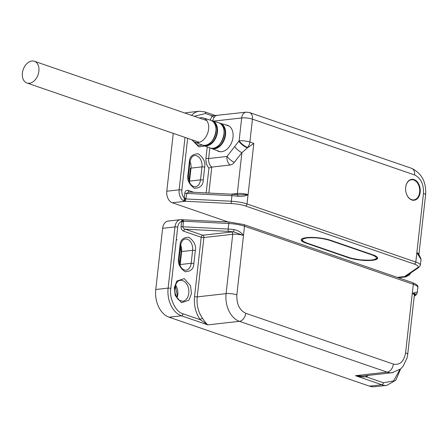 <?xml version="1.0" encoding="UTF-8"?>
<svg xmlns="http://www.w3.org/2000/svg" width="448" height="448" viewBox="0 0 448 448"><rect width="100%" height="100%" fill="white"/><g stroke="black" fill="none" stroke-linecap="round" stroke-linejoin="round"><path stroke-width="0.67" d="M22.4 73.058A11.491 7.879 109 0 1 34.384 61.264A11.491 7.879 109 0 1 38.091 74.693A11.491 7.879 109 0 1 26.902 82.992A11.491 7.879 109 0 1 22.4 73.058M183.624 219.8A1.915 0.493 92.9 0 0 183.512 219.744A1.915 0.493 92.9 0 0 183.114 220.354L183.484 221.211L182.907 226.778C182.924 227.926 183.719 228.732 185.287 229.208L228.413 231.375A1.915 0.493 -87.1 0 1 228.166 229.051A16.47 3.713 6.4 0 1 234.052 229.6C238.084 230.384 241.231 232.338 243.488 235.463L244.513 226.206L413.319 284.29L412.272 293.546C415.089 292.158 416.73 291.855 417.206 292.622A1.915 1.854 161.3 0 1 415.1 294.308L414.579 294.431M413.997 294.403L414.831 294.157L414.366 295.025A7.661 1.725 -173.6 0 0 412.272 293.558C415.044 293.518 415.985 293.776 415.1 294.308L414.574 295.434A1.915 1.803 -124.2 0 0 415.856 295.165L417.25 293.02A16.47 3.713 6.4 0 0 417.206 292.622M234.052 229.6L233.615 231.862L243.488 235.48A7.661 1.725 -173.6 0 0 232.736 234.293L226.083 293.63A7.661 1.725 6.4 0 1 236.852 294.823L243.51 235.474M202.513 318.248C204.574 321.474 206.338 323.686 207.81 324.878L200.262 319.726A1.915 0.879 143.8 0 1 202.513 318.248A22.982 15.91 83.6 0 1 197.238 296.873L203.89 237.535L232.736 234.293A1.915 1.327 83.6 0 0 231.627 231.98L233.615 231.862L228.413 231.375M369.466 386.148L381.83 384.759A1.915 1.316 -71 0 0 383.41 382.749L366.178 376.818C363.328 377.126 359.755 376.751 355.46 375.687L381.83 384.759A22.982 15.91 -96.4 0 0 386.893 385.347L374.528 386.736A22.982 15.91 -96.4 0 1 369.466 386.148L169.081 317.201A22.982 15.91 -96.4 0 1 155.758 289.503L162.624 228.312A9.576 6.63 -96.4 0 1 168.146 221.06L180.505 219.671A9.576 6.63 -96.4 0 1 181.899 219.722M169.081 317.201L181.446 315.806A1.915 1.316 -71 0 0 183.025 313.796L200.262 319.726C195.664 313.079 193.76 305.362 194.544 296.576A1.915 0.431 6.4 0 0 197.238 296.873L226.083 293.63A22.982 15.91 83.6 0 0 239.406 321.322L387.055 372.131L355.46 375.687L362.555 376.046L392.123 372.719L400.697 368.866L403.043 366.38L407.07 357.946L407.714 354.362A7.661 1.725 6.4 0 0 405.591 352.89C403.917 361.603 399.851 365.338 393.383 364.095L245.734 313.286C239.478 310.156 236.516 304.002 236.852 294.823M177.195 239.915L176.322 239.322M368.491 375.379L366.178 376.818A1.915 1.344 63.8 0 1 366.156 375.642M162.624 228.312L174.983 226.918A9.576 6.63 -96.4 0 1 180.505 219.671L229.342 222.046A1.915 0.493 92.9 0 0 228.788 223.49A16.47 3.713 -173.6 0 1 244.513 226.206A1.915 1.316 -71 0 0 243.762 224.549L229.342 222.046A1.915 0.493 92.9 0 1 229.454 222.107M181.916 219.727L183.114 220.354A1.915 1.338 168 0 1 181.821 220.31L181.916 219.727M183.462 221.816A1.915 0.431 6.4 0 1 181.636 221.502L181.821 220.31M245.734 313.286A7.661 5.253 -71 0 1 239.406 321.322L207.81 324.878L181.446 315.806A22.982 15.91 -96.4 0 1 168.123 288.109L174.983 226.918A1.915 0.431 6.4 0 1 177.677 227.22C178.142 224.095 179.458 222.191 181.636 221.502L181.082 226.464A1.915 0.431 6.4 0 0 182.907 226.778L228.166 229.051L228.788 223.49L183.484 221.211A1.915 0.51 -3.3 0 1 181.714 221.183M181.082 226.464C181.009 228.777 181.882 230.362 183.708 231.218A1.915 1.316 109 0 1 185.287 229.208L202.782 235.228L231.627 231.98M348.992 257.527C356.401 259.75 363.938 260.585 371.605 260.042C377.877 259.017 378.034 257.314 372.07 254.934L329.885 240.419C322.47 238.196 314.933 237.362 307.272 237.905C301 238.93 300.843 240.632 306.807 243.012L348.992 257.527A1.148 0.79 109 0 1 348.74 257.505A1.148 0.79 109 0 1 348.527 257.37M199.422 118.054A12.83 8.798 109 0 1 203.392 118.003A12.83 8.798 109 0 1 207.704 133.056A12.83 8.798 109 0 1 195.042 142.268A12.83 8.798 109 0 1 191.946 139.787M210.717 148.131A13.35 9.156 -71 0 0 211.439 148.456L219.302 151.424A13.597 9.324 -71 0 0 220.506 151.749M229.303 126.202A13.597 9.324 -71 0 0 228.15 125.714L220.125 123.217A13.35 9.156 -71 0 0 219.352 123.026L220.125 123.217A13.35 9.156 -71 0 1 224.616 138.874A13.35 9.156 -71 0 1 211.439 148.456L210.711 148.131M420.185 192.282A10.534 7.291 83.6 0 0 411.757 179.323A10.534 7.291 83.6 0 0 405.692 190.602A10.534 7.291 83.6 0 0 414.114 200.256A10.534 7.291 83.6 0 0 420.185 192.282M416.853 252.784L415.817 262.041A16.47 3.713 6.4 0 1 420.37 265.205L420.997 259.644A16.47 3.713 -173.6 0 0 420.946 259.246L416.847 252.762A7.661 1.725 6.4 0 1 418.942 254.229L419.104 255.041L416.842 252.778L423.483 193.418C423.814 184.24 420.851 178.086 414.602 174.955L252.448 119.157A7.661 1.725 -173.6 0 0 241.679 117.958L239.114 140.851A7.661 1.725 6.4 0 1 249.878 142.044L252.448 119.157A7.661 5.253 109 0 0 249.446 112.532L411.594 168.33A7.661 5.253 109 0 1 414.602 174.955M248.08 194.706L253.837 143.405L247.391 147.84L241.892 152.701L237.317 193.497A7.661 1.725 6.4 0 1 248.063 194.684L248.063 194.701C245.291 196.078 241.87 196.588 237.798 196.218L237.821 194.729L232.462 194.23L188.843 192.041L186.654 193.402L186.094 198.363L185.41 199.881A1.915 0.493 92.9 0 0 185.702 201.258L184.005 201.079L184.268 198.408A1.915 0.342 -164.1 0 0 185.976 198.962L231.286 201.236L231.907 195.675A1.915 0.493 -87.1 0 1 232.462 194.23M412.21 179.704A10.534 7.291 83.6 0 0 410.939 179.48M413.28 200.284A10.534 7.291 83.6 0 0 414.467 199.786M420.946 259.246A1.915 1.854 -18.7 0 0 420.862 258.462L419.104 255.041M216.961 150.539A13.787 9.453 -71 0 0 218.63 151.396A13.787 9.453 -71 0 0 233.005 137.245A13.787 9.453 -71 0 0 227.601 125.322A13.787 9.453 -71 0 0 225.758 124.97M238.823 141.215L239.114 140.851A7.661 2.526 38.2 0 0 247.682 147.47L247.391 147.84A7.661 2.526 -141.8 0 1 238.823 141.215L226.974 156.464L208.645 158.53L209.843 147.857M248.063 194.701L237.854 194.779M206.17 192.909L208.953 168.09L211.792 167.07L230.126 165.01A7.661 5.253 -71 0 0 234.254 162.4L241.892 152.701A7.661 2.526 38.2 0 1 234.741 146.686M372.893 254.839L330.708 240.324A17.237 3.886 -173.6 0 0 312.15 237.412A17.237 3.886 -173.6 0 0 301.213 239.792A17.237 3.886 -173.6 0 0 305.978 243.107L348.169 257.622A17.237 3.886 -173.6 0 0 366.722 260.534A17.237 3.886 -173.6 0 0 377.658 258.154A17.237 3.886 -173.6 0 0 372.893 254.839M228.211 221.99L172.334 202.765A9.576 6.63 -96.4 0 1 166.785 191.223L173.27 133.358M216.188 115.914C216.076 115.142 215.477 115.545 214.385 117.118A7.661 5.303 83.6 0 0 212.862 120.954M184.89 113.053A22.982 15.91 -96.4 0 1 186.894 112.633L199.259 111.244A22.982 15.91 -96.4 0 0 191.554 115.349M210.252 120.142L212.083 115.797L215.309 115.511L204.742 111.877A1.915 1.316 109 0 1 205.492 113.529L212.083 115.797A1.915 1.131 -141.7 0 0 214.385 117.118M407.154 275.1L406.543 276.035L404.544 276.562A1.915 1.803 55.8 0 0 405.826 276.293L418.975 267.35A1.915 1.803 -124.2 0 1 417.693 267.618L404.544 276.562L397.292 277.379M184.156 199.511A1.915 0.627 20.2 0 1 185.41 199.881L184.005 201.079A9.576 6.63 -96.4 0 1 179.144 189.834L166.785 191.223M184.268 198.408L184.268 198.044C182.403 195.966 181.591 193.329 181.838 190.131L187.65 138.309M398.35 277.743L405.647 276.92A9.576 6.63 -96.4 0 1 404.236 276.864L405.737 276.349M186.094 198.363A1.915 0.431 6.4 0 1 184.268 198.044L184.822 193.082A1.915 0.431 -173.6 0 0 186.654 193.402L231.907 195.675A16.47 3.713 -173.6 0 1 237.798 196.218M193.687 192.282L188.283 190.422A1.915 1.316 -71 0 0 188.95 192.046M189.448 192.125L188.843 192.041M405.647 187.656A10.153 7.028 -96.4 0 1 411.527 179.732L410.15 179.889A10.153 7.028 83.6 0 0 409.842 179.934M412.11 200.088A10.153 7.028 83.6 0 0 412.423 200.06L413.795 199.909A10.153 7.028 -96.4 0 1 406.302 193.486M411.527 179.732A10.153 7.028 -96.4 0 1 413.762 179.99A10.153 7.028 -96.4 0 1 419.731 190.641A10.153 7.028 -96.4 0 1 413.795 199.909M412.25 293.535L405.591 352.89M412.569 282.632C416.724 284.351 418.494 285.958 417.878 287.454A16.47 3.713 -173.6 0 0 413.319 284.29A1.915 1.316 -71 0 0 412.569 282.632L243.762 224.549M392.123 372.719A22.982 15.91 83.6 0 1 387.055 372.131A7.661 5.253 -71 0 0 393.383 364.095M203.89 237.535A1.915 1.327 83.6 0 0 202.782 235.228A1.915 1.316 109 0 0 201.197 237.238A1.915 0.431 -173.6 0 0 203.89 237.535M194.544 296.576L201.197 237.238L183.708 231.218M183.025 313.796C175.75 312.239 169.03 298.278 170.811 288.411A1.915 0.431 -173.6 0 0 168.123 288.109L155.758 289.503M386.809 373.318L392.913 372.607M399.862 369.55L393.568 380.957L383.41 382.749M180.505 246.159L181.048 251.798A1.915 0.431 6.4 0 1 181.636 251.558A9.195 6.362 83.6 0 0 180.656 244.994M179.738 264.639A1.915 0.431 6.4 0 1 180.18 264.538L181.636 251.558L192.623 250.32L191.167 263.301L180.18 264.538A9.195 6.362 83.6 0 1 180.04 265.446M176.982 297.763A10.534 7.291 83.6 0 0 177.772 294.526A10.534 7.291 83.6 0 0 175.549 285.006M193.861 263.603L195.317 250.622C196.319 245.683 194.174 241.226 188.877 237.233C183.109 237.418 180.158 240.122 180.023 245.358L178.567 258.339C177.565 263.273 179.71 267.736 185.007 271.723C190.775 271.544 193.726 268.834 193.861 263.603A1.915 0.431 6.4 0 0 191.167 263.301A9.195 6.362 -96.4 0 1 185.87 270.262C181.384 269.668 179.127 265.815 179.099 258.709A1.915 0.431 -173.6 0 0 178.567 258.339M191.453 293.586L190.551 285.768L184.24 278.583L176.842 281.047L174.317 287.689L175.218 295.512L181.535 302.691L188.933 300.227L191.453 293.586M170.811 288.411L177.677 227.22M180.023 245.358A1.915 0.431 6.4 0 1 180.555 245.728C181.345 241.528 182.918 239.288 185.27 239.008A9.195 6.362 -96.4 0 1 192.623 250.32A1.915 0.431 6.4 0 1 195.317 250.622M188.765 293.289A10.534 7.291 -96.4 0 1 182.689 301.263L179.34 300.289C178.618 299.824 175.846 297.965 174.815 291.133C174.966 284.491 176.809 280.89 180.337 280.325A10.534 7.291 -96.4 0 1 188.765 293.289M372.523 254.716A1.148 0.79 109 0 1 372.07 254.934M306.807 243.012A1.148 0.79 109 0 1 306.555 242.99L303.766 241.802L301.952 240.447L301.381 239.361M329.885 240.419A1.148 0.79 -71 0 0 330.338 240.201M195.042 142.268L202.132 144.945A13.054 8.954 -71 0 0 215.012 135.57A13.054 8.954 -71 0 0 210.627 120.254L203.392 118.003M208.762 143.976A12.807 8.781 -71 0 0 215.253 125.098M212.33 121.083A12.841 8.803 109 0 1 216.121 135.951A12.841 8.803 109 0 1 203.986 145.342M209.95 147.896L202.882 145.174A13.104 8.982 -71 0 0 203.605 145.499A13.104 8.982 -71 0 0 216.535 136.097A13.104 8.982 -71 0 0 212.134 120.725A13.104 8.982 -71 0 0 211.366 120.54L218.602 122.741A13.306 9.122 -71 0 1 223.076 138.348A13.306 9.122 -71 0 1 209.95 147.896C221.021 153.037 230.496 125.513 218.602 122.741M216.972 146.731A13.042 8.943 -71 0 0 223.429 127.977M220.377 123.603A13.076 8.966 109 0 1 224.19 138.729A13.076 8.966 109 0 1 211.876 148.305M253.837 143.405L249.878 142.044A7.661 5.253 -71 0 1 247.682 147.47L247.906 147.549M172.334 202.765L185.702 201.258L231.532 203.566A1.915 0.493 -87.1 0 1 231.286 201.236A16.47 3.713 6.4 0 1 247.01 203.952A1.915 1.316 109 0 1 245.431 205.962L414.238 264.046A1.915 1.316 -71 0 0 415.817 262.041L247.01 203.952L248.052 194.695M418.942 254.229L425.6 194.891A7.661 1.725 -173.6 0 0 423.483 193.418M414.238 264.046C417.872 265.362 419.026 266.554 417.693 267.618M249.446 112.532L246.098 112.162A7.661 5.303 83.6 0 0 241.679 117.958L213.455 121.139M231.286 194.174L237.317 193.497A1.915 1.327 -96.4 0 1 236.846 194.606M208.88 193.049L211.792 167.07A7.661 5.303 83.6 0 1 208.645 158.53A1.915 0.431 -173.6 0 1 205.951 158.228L207.228 146.866M231.532 203.566C236.88 203.879 241.511 204.674 245.431 205.962M230.126 165.01A7.661 5.303 -96.4 0 1 226.974 156.464M227.108 156.386A7.661 2.526 38.2 0 0 234.254 162.4M306.018 242.794L305.978 243.107M348.169 257.622L348.202 257.32M185.024 137.407L179.144 189.834A1.915 0.431 -173.6 0 1 181.838 190.131M189 180.902L190.411 168.353A1.915 0.431 6.4 0 1 190.994 168.112A9.195 6.362 83.6 0 0 190.019 161.549M189.095 181.194A1.915 0.431 6.4 0 1 189.538 181.093L190.994 168.112L201.986 166.874L200.53 179.855L189.538 181.093A9.195 6.362 83.6 0 1 189.403 182M194.253 116.273L205.492 113.529M188.283 190.422C186.407 190.008 185.254 190.893 184.822 193.082M205.951 158.228C205.643 162.198 206.646 165.486 208.953 168.09M193.329 141.277L198.845 146.871L204.865 145.975M187.93 174.894C186.922 179.827 189.067 184.29 194.37 188.278C200.133 188.098 203.084 185.388 203.218 180.158L204.674 167.177C205.682 162.243 203.532 157.78 198.234 153.787C192.472 153.972 189.521 156.677 189.386 161.913L187.93 174.894A1.915 0.431 -173.6 0 1 188.457 175.263C188.485 182.37 190.742 186.222 195.227 186.816A9.195 6.362 -96.4 0 0 200.53 179.855A1.915 0.431 6.4 0 1 203.218 180.158M189.386 161.913A1.915 0.431 -173.6 0 1 189.913 162.282C190.708 158.082 192.276 155.842 194.628 155.562A9.195 6.362 -96.4 0 1 201.986 166.874A1.915 0.431 -173.6 0 1 204.674 167.177M202.037 144.906A10.534 7.291 -96.4 0 1 200.161 145.499L198.369 145.309L196.812 144.525L194.466 142.016M26.902 82.992L199.349 142.335M34.384 61.264L206.825 120.602M414.366 295.025L407.714 354.362M417.878 287.454L417.25 293.02M181.048 251.798L179.642 264.348M175.358 285.566L177.19 294.767L176.674 297.259M386.893 385.347L395.836 380.195L400.557 368.984M415.856 295.165L414.226 296.274M180.555 245.728L179.099 258.709M306.555 242.99L351.215 258.25L360.046 259.857L369.718 260.238L374.746 259.543L376.796 258.625L377.597 257.695M202.132 144.945C212.99 150.002 222.303 122.965 210.627 120.254M425.6 194.891C426.429 182.129 421.758 173.27 411.594 168.33M418.975 267.35L420.37 265.205M420.862 258.462L420.997 259.644M237.821 194.729L239.159 194.835M246.098 112.162L215.303 115.511M204.742 111.877L199.259 111.244M405.647 276.92L409.231 275.134L410.771 272.933M189.913 162.282L188.457 175.263"/></g></svg>
